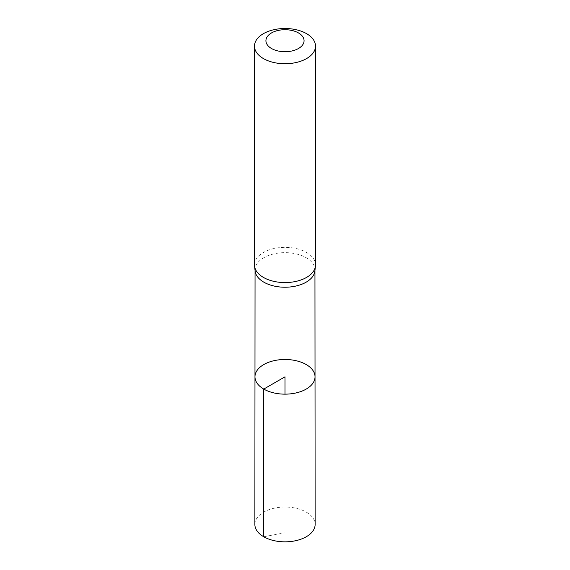 <?xml version="1.0" encoding="UTF-8"?>
<svg xmlns="http://www.w3.org/2000/svg" width="570" height="570" viewBox="0 0 570 570"><rect width="100%" height="100%" fill="white"/><g stroke="black" fill="none" stroke-linecap="round" stroke-linejoin="round"><path stroke-width="0.43" stroke-dasharray="2.85 2.14" d="M314.882 271.078A29.946 17.285 0 0 0 314.946 269.931A29.946 17.285 0 0 0 285 252.645A29.946 17.285 0 0 0 255.054 269.931A29.946 17.285 0 0 0 255.118 271.078M254.975 376.813A30.025 17.335 180 0 1 285 359.485A30.025 17.335 180 0 1 315.025 376.813M254.484 264.95A30.516 17.62 180 0 1 285 247.337A30.516 17.62 180 0 1 315.516 264.95M254.868 524.428A30.132 17.399 180 0 1 273.472 508.362A30.132 17.399 180 0 1 306.304 512.138A30.132 17.399 180 0 1 315.132 524.428M263.696 536.74L285 532.786L285 394.155M255.054 269.931L255.054 270.501M314.946 269.931L314.946 270.501"/><path stroke-width="0.85" d="M254.555 266.112L255.118 271.078A29.946 17.285 0 0 0 263.825 282.164A29.946 17.285 0 0 0 295.545 286.119A29.946 17.285 0 0 0 314.882 271.078L315.445 266.112A30.516 17.62 180 0 1 295.745 281.445A30.516 17.62 180 0 1 263.425 277.412A30.516 17.62 180 0 1 254.555 266.112A30.516 17.62 180 0 1 254.484 264.95L254.484 46.12A30.516 17.62 180 0 1 285 28.5A30.516 17.62 180 0 1 315.516 46.12A30.516 17.62 180 0 1 296.678 62.394A30.516 17.62 180 0 1 263.425 58.575A30.516 17.62 180 0 1 254.484 46.12M263.767 389.075A30.025 17.335 180 0 1 254.975 376.813A30.025 17.335 180 0 1 285 359.485A30.025 17.335 180 0 1 315.025 376.813A30.025 17.335 180 0 1 296.493 392.83A30.025 17.335 180 0 1 263.767 389.075A30.025 17.335 180 0 1 254.975 376.813L254.868 524.428A30.132 17.399 180 0 0 263.696 536.74A30.132 17.399 180 0 0 296.535 540.51A30.132 17.399 180 0 0 315.132 524.428L315.025 376.813A30.025 17.335 180 0 1 296.493 392.83A30.025 17.335 180 0 1 263.767 389.075M315.516 46.12L315.516 264.95A30.516 17.62 180 0 1 315.445 266.112M271.512 48.507A19.074 11.008 180 0 1 280.062 30.089A19.074 11.008 180 0 1 303.418 43.569A19.074 11.008 180 0 1 271.512 48.507M285 394.155L285 376.82L263.767 389.075L263.696 536.74M255.054 270.501L254.975 376.813M314.946 270.501L315.025 376.813"/></g></svg>
